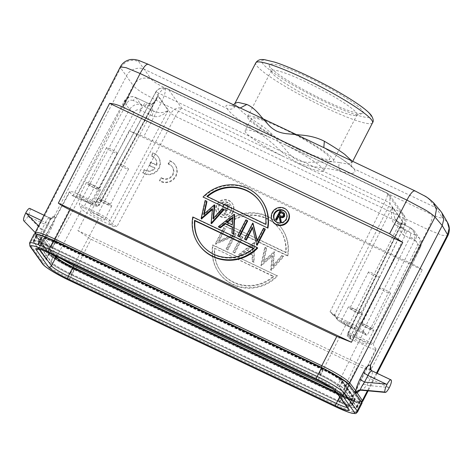 <?xml version="1.0" encoding="UTF-8"?>
<svg xmlns="http://www.w3.org/2000/svg" width="473" height="473" viewBox="0 0 473 473"><rect width="100%" height="100%" fill="white"/><g stroke="black" fill="none" stroke-linecap="round" stroke-linejoin="round"><path stroke-width="0.35" stroke-dasharray="2.37 1.77" d="M159.502 180.538L161.051 177.529A7.899 7.609 -35.5 0 0 172.077 166.549A7.899 7.609 -35.5 0 0 168.134 163.753L169.701 160.702A11.311 10.891 144.5 0 1 174.898 164.569A11.311 10.891 144.5 0 1 173.644 178.593A11.311 10.891 144.5 0 1 159.502 180.538L159.856 181.041L161.405 178.025L161.051 177.529M232.55 236.228L226.106 248.768L227.531 249.442L235.737 233.479L218.491 240.923L224.947 228.358L223.522 227.679L215.316 243.648L232.55 236.228L232.905 236.725L226.461 249.265L227.885 249.939L236.092 233.975L218.845 241.419L225.302 228.855L223.877 228.175L215.67 244.145L232.905 236.725M232.947 252.014L234.371 252.688L242.578 236.725L241.153 236.045L232.947 252.014L234.732 253.185L242.933 237.221L241.508 236.547L233.301 252.511M253.634 261.829L254.308 242.288L238.569 254.681L240.118 255.414L245.097 251.411L252.292 254.829L252.079 261.09L253.989 262.326L254.663 242.785L254.308 242.288M129.17 130.773L77.885 230.564L91.017 239.261L357.789 365.854C362.566 368.1 366.971 369.366 370.992 369.655L422.277 269.858L129.17 130.773L143.798 136.567L410.57 263.154L427.864 229.506L441.93 235.241L447.83 235.773M370.992 369.655L77.885 230.564M270.71 269.929L283.339 256.064L281.867 255.367L272.744 265.601L274.139 251.695L263.42 261.078L266.269 247.964L264.815 247.273L260.889 265.27L272.146 255.426L270.71 269.929L271.266 270.526L283.699 256.561L282.221 255.863L273.098 266.098L274.494 252.198L263.774 261.575L266.624 248.461L265.17 247.769L261.244 265.773L272.501 255.923L271.064 270.426M277.208 275.499A38.467 37.03 144.5 0 1 218.768 272.549A38.467 37.03 144.5 0 1 212.696 244.884L277.562 275.996A38.467 37.03 144.5 0 1 219.123 273.045A38.467 37.03 144.5 0 1 213.057 245.386L277.562 275.996M222.954 224.929A38.467 37.03 144.5 0 1 281.4 227.88A38.467 37.03 144.5 0 1 287.466 255.538L222.954 224.929L223.309 225.426A38.467 37.03 144.5 0 1 281.754 228.376A38.467 37.03 144.5 0 1 287.821 256.035L223.309 225.426M232.615 212.135A9.052 8.715 144.5 0 1 217.308 213.619A9.052 8.715 144.5 0 1 216.735 204.596A9.052 8.715 144.5 0 1 232.042 203.112A9.052 8.715 144.5 0 1 232.615 212.135M154.801 167.874L149.025 165.13L150.58 162.115L156.344 164.846A7.899 7.609 -35.5 0 0 151.283 155.777L152.85 152.732A11.311 10.891 144.5 0 1 158.047 156.593A11.311 10.891 144.5 0 1 156.799 170.617A11.311 10.891 144.5 0 1 142.657 172.568L144.206 169.559A7.899 7.609 -35.5 0 0 154.801 167.874L155.156 168.37L149.385 165.633L149.025 165.13M307.923 77.2A52.716 6.74 -152.8 0 0 269.314 65.688A52.716 6.74 -152.8 0 0 324.496 100.424A52.716 6.74 -152.8 0 0 362.306 113.479A52.716 6.74 -152.8 0 0 307.923 77.2M321.729 103.421A48.193 6.161 27.2 0 1 271.289 71.665A48.193 6.161 27.2 0 1 271.295 70.773A48.193 6.161 27.2 0 1 306.587 82.184A48.193 6.161 27.2 0 1 357.02 114.833A48.193 6.161 27.2 0 1 356.299 115.353A48.193 6.161 27.2 0 1 321.729 103.421M298.138 149.326A48.193 6.161 27.2 0 1 247.704 116.677A48.193 6.161 27.2 0 1 282.996 128.088A48.193 6.161 27.2 0 1 333.43 160.737A48.193 6.161 27.2 0 1 298.138 149.326M297.499 148.427A44.119 5.641 27.2 0 1 251.323 118.54A44.119 5.641 27.2 0 1 283.634 128.987A44.119 5.641 27.2 0 1 329.805 158.875A44.119 5.641 27.2 0 1 297.499 148.427M245.168 130.518A44.119 5.641 -152.8 0 1 269.846 137.472L285.39 144.85A44.119 5.641 -152.8 0 1 323.65 170.854A44.119 5.641 -152.8 0 1 298.977 163.895L283.433 156.516A44.119 5.641 -152.8 0 1 245.168 130.518L251.323 118.54M40.962 238.634A3.618 3.465 144 0 1 41.175 242.223C41.453 244.21 43.717 241.762 47.962 234.88L51.527 227.939C53.378 224.705 55.678 217.568 54.448 216.392L54.383 216.303C53.189 218.13 51.587 218.697 49.564 217.988L49.641 218.094C50.061 220.046 49.44 222.564 47.791 225.651L44.226 232.592C42.121 237.795 40.926 239.681 40.637 238.244A3.618 3.465 144 0 1 40.938 238.599L40.495 238.049C39.844 238.167 40.329 235.282 41.949 229.399C43.776 230.233 44.651 230.469 44.568 230.12C41.092 238.067 39.921 242.04 41.05 242.052L41.11 242.141C41.801 241.011 41.618 239.681 40.56 238.138C41.618 239.675 41.795 241.005 41.104 242.129L41.045 242.241A1.36 1.313 -33.7 0 0 41.624 244.009L48.53 253.126A25.796 3.299 -152.8 0 0 75.136 269.444L341.914 396.037A25.796 3.299 -152.8 0 0 360.556 401.193L354.927 392.685M356.021 392.655L356.553 392.259M120.313 66.918L120.597 67.876L35.369 233.715A1.36 1.313 -33.7 0 0 35.428 235.034L41.11 243.565A1.36 1.36 0 0 0 41.157 243.636A1.36 1.301 142.8 0 1 41.05 242.253L41.175 242.223M40.938 238.599L40.832 238.463A3.618 3.5 145.1 0 0 40.495 238.049L35.191 232.556M279.33 215.197L279.194 215.463L280.785 216.232C281.979 216.995 283.014 216.865 283.877 215.842L283.564 214.056M283.522 215.339L283.877 215.842M278.839 214.961L279.194 215.463M280.022 210.763L284.539 213.684M281.772 211.591L282.127 212.093M283.694 212.643L284.048 213.14M280.495 222.239L279.088 216.533M279.011 216.167L279.366 216.664M275.865 220.046L280.377 211.26M274.854 220.436A6.788 6.533 -35.5 0 0 286.508 219.573A6.788 6.533 -35.5 0 0 285.899 212.56M287.921 211.49A9.052 8.715 -35.5 0 0 272.614 212.98A9.052 8.715 -35.5 0 0 273.187 222.003M207.481 196.638A36.202 34.848 -35.5 0 0 207.239 196.851L266.128 224.793A36.202 34.848 -35.5 0 0 260.002 201.776A36.202 34.848 -35.5 0 0 259.825 201.528M207.239 196.851L206.884 196.354M266.128 224.793L265.773 224.297M261.841 200.463A38.467 37.03 -35.5 0 0 203.402 197.513M200.877 243.571A36.202 34.848 -35.5 0 0 201.055 243.82A36.202 34.848 -35.5 0 0 253.818 248.745L253.221 248.461M253.463 248.248L253.818 248.745M257.655 248.083L193.144 217.474L192.789 216.971M193.144 217.474A38.467 37.03 -35.5 0 0 199.216 245.132M244.872 239.533L253.079 223.569L253.374 223.711M252.724 223.067L253.079 223.569M257.223 240.432L257.413 241.254L263.869 228.69L265.294 229.364M257.058 240.757L257.413 241.254M263.514 228.187L263.869 228.69M256.762 245.18L252.576 227.998M252.387 227.176L252.742 227.673M245.883 219.821L247.663 220.997M238.031 236.287L246.238 220.323M227.247 222.44L226.987 222.641L232.663 225.337L232.994 217.911L232.604 218.219M226.632 222.144L226.987 222.641M232.308 224.841L232.663 225.337M232.639 217.409L232.994 217.911M232.29 233.561L232.568 227.33L232.202 227.158M232.213 226.833L232.568 227.33M218.768 227.146L234.714 214.854M234.153 214.257L234.507 214.754M205.122 200.481L206.949 201.675M204.265 213.843L204.04 214.86L214.884 205.442M203.686 214.364L204.04 214.86M214.322 204.85L214.677 205.347M213.554 218.213L213.447 219.23L222.547 209.078L224.001 209.77M213.092 218.727L213.447 219.23M222.192 208.581L222.547 209.078M211.313 223.611L212.809 209.131L212.359 209.533M212.454 208.634L212.809 209.131M201.492 218.952L205.477 200.978M223.404 205.282C224.255 204.283 225.266 204.165 226.431 204.915L228.069 205.696L226.561 208.623L223.498 206.861L223.404 205.282L223.759 205.779C224.61 204.779 225.621 204.661 226.786 205.418L228.424 206.193L228.069 205.696M228.424 206.193L226.916 209.119L223.853 207.357L223.759 205.779M226.916 209.119L226.561 208.623M229.31 205.164L225.526 203.52L222.617 204.91L222.736 207.464L224.492 208.759L219.2 211.289L220.17 211.75L225.461 209.22L226.1 209.521L224.013 213.577L224.799 213.95L229.31 205.164L229.671 205.666L227.566 204.336M227.915 204.839L225.526 203.508M225.881 204.023L222.978 205.412L222.617 204.91M222.972 205.412L223.09 207.96L224.492 208.759M224.846 209.261L219.555 211.792L219.2 211.289M219.555 211.792L220.524 212.247L220.17 211.75M220.524 212.247L225.816 209.722L225.461 209.22M225.816 209.722L226.455 210.024L226.1 209.521M226.455 210.024L224.373 214.074L224.013 213.577M224.373 214.074L225.154 214.446L224.799 213.95M225.154 214.446L229.671 205.666M218.715 205.536A6.788 6.533 144.5 0 1 230.197 204.425A6.788 6.533 144.5 0 1 230.629 211.189A6.788 6.533 144.5 0 1 219.147 212.306A6.788 6.533 144.5 0 1 218.715 205.536M219.076 206.039A6.788 6.533 144.5 0 1 230.558 204.921A6.788 6.533 144.5 0 1 230.984 211.691A6.788 6.533 144.5 0 1 219.502 212.803A6.788 6.533 144.5 0 1 219.076 206.039M232.97 212.631A9.052 8.715 144.5 0 1 217.663 214.121A9.052 8.715 144.5 0 1 217.089 205.093A9.052 8.715 144.5 0 1 232.397 203.609A9.052 8.715 144.5 0 1 232.97 212.631M285.68 252.21L226.792 224.267A36.202 34.848 144.5 0 1 279.555 229.192A36.202 34.848 144.5 0 1 285.68 252.21L286.035 252.706L226.792 224.267M227.146 224.764A36.202 34.848 144.5 0 1 279.91 229.689A36.202 34.848 144.5 0 1 286.035 252.706M287.466 255.538L287.821 256.035M214.482 248.219L273.37 276.161A36.202 34.848 144.5 0 1 220.607 271.236A36.202 34.848 144.5 0 1 214.482 248.219L273.725 276.658A36.202 34.848 144.5 0 1 220.962 271.733A36.202 34.848 144.5 0 1 214.837 248.715M273.37 276.161L273.725 276.658M213.057 245.386L212.696 244.884M227.885 249.939L227.531 249.442M236.092 233.975L235.737 233.479M235.796 233.833L235.442 233.337M218.845 241.419L218.491 240.923M225.302 228.855L224.947 228.358M223.877 228.175L223.522 227.679M215.67 244.145L215.316 243.648M215.995 244.299L215.641 243.802M226.461 249.265L226.106 248.768M242.933 237.221L242.578 236.725M241.508 236.547L241.153 236.045M234.732 253.185L234.371 252.688M252.363 252.824L246.687 250.128L252.623 245.357L252.363 252.824L252.718 253.321L246.687 250.128M247.042 250.631L252.978 245.859L252.623 245.357M252.978 245.859L252.718 253.321M254.663 242.785L254.102 242.194M254.456 242.69L238.924 255.178L238.569 254.681M238.924 255.178L240.473 255.911L240.118 255.414M240.473 255.911L245.452 251.908L245.097 251.411M245.452 251.908L252.653 255.325L252.292 254.829M252.653 255.325L252.434 261.587L252.079 261.09M252.434 261.587L253.989 262.326M283.699 256.561L283.339 256.064M282.221 255.863L281.867 255.367M273.098 266.098L272.744 265.601M274.494 252.198L274.139 251.695M274.287 252.097L273.932 251.601M263.774 261.575L263.42 261.078M266.624 248.461L266.269 247.964M265.17 247.769L264.815 247.273M261.244 265.773L260.889 265.27M261.451 265.867L261.09 265.371M272.501 255.923L272.146 255.426M271.266 270.526L270.911 270.03M370.755 369.845L372.346 371.157L371.08 370.211M23.792 220.808C24.62 221.311 26.039 219.744 28.049 216.096A6.788 1.62 115.4 0 0 29.982 208.764L29.84 208.563A6.788 1.62 115.4 0 0 29.675 208.416M233.656 104.846L231.321 105.911C231.072 106.058 230.7 105.177 239.988 107.927L238.977 107.466C223.439 102.789 225.349 106.171 227.04 108.565C229.37 111.746 233.284 116.766 255.757 130.997C262.55 135.248 269.332 140.469 276.096 146.66C281.997 152.412 288.542 157.456 295.743 161.778C304.104 165.716 311.086 166.135 319.529 167.483C328.345 168.518 335.605 169.89 341.311 171.598C357.198 175.619 355.584 171.628 354.094 168.855C351.569 166.064 347.324 161.618 324.531 148.061L323.792 147.617M371.388 370.477L372.08 370.897M350.99 160.518L351.445 166.502L354.094 168.855L436.473 207.949L440.582 211.041M361.059 390.059C361.053 391.242 362.968 389.663 366.806 385.312L389.344 387.541M388.416 387.286L370.229 378.654C371.908 375.444 372.635 372.978 372.411 371.252L391.277 380.209M47.962 234.88L44.226 232.592L28.049 216.096M41.382 220.501L45.514 222.458C47.093 219.289 48.417 217.763 49.499 217.893C51.516 218.567 53.124 218.012 54.33 216.22L126.593 75.792C129.105 69.614 139.038 66.137 144.655 69.472L227.04 108.565C230.658 110.061 233.668 109.003 236.074 105.402L235.069 103.138M148.067 64.233L239.988 107.909M351.658 160.838L351.877 162.99L348.619 164.161L339.608 162.629C338.154 166.372 338.721 169.364 341.311 171.598L431.92 214.594C438.944 217.799 442.249 218.632 441.841 217.101L436.473 207.949L429.248 199.446C427.107 197.401 422.401 194.604 415.14 191.062L324.176 147.919M339.608 162.629C334.695 161.695 328.067 161.535 319.73 162.15L308.485 162.316C304.511 162.322 300.798 161.565 297.346 160.04C293.881 158.254 290.806 155.765 288.116 152.566L280.17 143.319C274.381 136.029 268.351 130.199 262.077 125.836C254.45 121.135 247.793 116.429 242.105 111.729L236.074 105.402M148.368 64.47C141.356 61.242 138.116 60.266 138.66 61.549C131.045 58.812 125.026 60.922 120.597 67.876L133.185 85.53C137.655 78.63 143.674 76.525 151.248 79.204C153.264 81.498 157.893 84.431 165.148 88.002L255.757 130.997C257.897 131.062 260.002 129.342 262.077 125.836M54.33 216.22C52.686 216.001 50.617 218.319 48.134 223.185L44.592 230.25M370.353 369.082L366.959 377.75L359.87 390.385M366.93 377.59L366.959 377.75C366.853 377.318 367.947 377.62 370.229 378.654L366.806 385.312C364.523 384.271 363.435 383.97 363.536 384.407L363.506 384.247M48.53 253.126A1.36 1.301 142.8 0 1 47.956 251.37L133.185 85.53C135.603 88.12 138.944 90.68 143.201 93.216L161.092 102.913L427.864 229.506C431.429 222.162 432.777 217.19 431.92 214.594M422.277 269.858C419.238 267.665 415.335 265.43 410.57 263.154M384.277 289.364A5.995 0.769 -152.8 0 0 379.884 287.945A5.995 0.769 -152.8 0 0 386.163 292.007A5.995 0.769 -152.8 0 0 390.55 293.426A5.995 0.769 -152.8 0 0 384.277 289.364M122.241 165.024A5.995 0.769 -152.8 0 0 117.848 163.599A5.995 0.769 -152.8 0 0 124.121 167.661A5.995 0.769 -152.8 0 0 128.514 169.08A5.995 0.769 -152.8 0 0 122.241 165.024M45 236.742L39.176 234.915L36.717 235.069L36.989 236.039L49.434 253.487C51.185 256.189 63.039 263.485 74.243 268.759L342.239 395.931L354.401 400.956L359.787 401.601L359.51 400.631L347.07 383.183L341.234 378.435M367.698 327.931A5.995 0.769 27.2 0 1 361.419 323.869A5.995 0.769 27.2 0 1 365.812 325.288A5.995 0.769 27.2 0 1 372.085 329.35A5.995 0.769 27.2 0 1 367.698 327.931M105.662 203.591A5.995 0.769 27.2 0 1 99.383 199.529A5.995 0.769 27.2 0 1 103.776 200.948A5.995 0.769 27.2 0 1 110.049 205.01A5.995 0.769 27.2 0 1 105.662 203.591M51.185 246.729L39.023 241.703L33.636 241.053L33.914 242.028L46.354 259.476C49.89 263.272 58.155 268.362 71.163 274.742L339.165 401.914L351.321 406.946L356.713 407.59L356.435 406.614L343.989 389.167C340.459 385.377 332.188 380.286 319.18 373.901L51.185 246.729L54.265 240.745M365.511 324.868A7.917 1.011 -152.8 0 0 359.711 322.994A7.917 1.011 -152.8 0 0 368 328.357A7.917 1.011 -152.8 0 0 373.8 330.231A7.917 1.011 -152.8 0 0 365.511 324.868M372.901 273.412A5.995 0.769 -152.8 0 0 368.508 271.993A5.995 0.769 -152.8 0 0 374.782 276.055A5.995 0.769 -152.8 0 0 379.175 277.474A5.995 0.769 -152.8 0 0 372.901 273.412M373.593 343.433L420.355 247.474C421.774 244.322 421.532 241.295 419.634 238.398L416.376 235.678L410.948 228.075L398.573 222.174L394.949 218.928L392.241 207.168C390.326 216.835 391.739 222.913 396.486 225.396L398.573 222.174L404.06 229.866C404.699 230.889 404.468 232.621 403.374 235.057L399.987 231.043L400.927 224.279L402.57 221.648L401.181 227.684L404.06 229.866L406.218 230.859A4.523 1.082 -64.6 0 1 404.912 235.779L403.374 235.057M396.486 225.396L408.223 231.001C410.487 232.355 411.132 234.283 410.168 236.79L414.845 239.669L367.497 334.801L366.327 335.168L363.855 331.703C363.246 330.272 354.236 324.726 347.472 321.622L332.407 314.45M151.904 115.725L153.837 111.125C158.39 113.372 163.191 113.148 168.228 110.446C162.198 116.246 156.758 118.008 151.904 115.725L140.156 110.144C137.661 109.245 135.668 109.931 134.184 112.202L129.501 109.322L79.452 203.715L79.411 205.702L81.882 209.167C82.491 210.597 91.496 216.143 98.26 219.247L113.041 226.26L110.434 224.362A1.36 1.307 -35.5 0 0 112.231 223.747L170.718 113.449L175.4 116.328C177.842 111.776 180.036 109.127 181.975 108.376C177.759 107.016 174.005 108.713 170.718 113.449L155.682 92.217C156.179 90.781 160.04 85.909 167.643 88.889L162.753 89.231L158.969 93.299L99.797 202.633L95.918 202.249L73.256 191.967L69.549 191.482L72.203 195.597L89.911 203.686C93.825 205.684 98.597 206.973 97.083 205.637A1.36 1.307 -35.5 0 0 98.881 205.028L157.905 95.966C155.777 102.753 152.596 105.243 148.356 103.439L146.086 102.345A4.523 1.082 -64.6 0 1 146.198 102.44L136.041 97.621L141.462 105.225C137.602 103.096 133.617 104.462 129.501 109.322L124.056 101.683C128.183 96.847 132.18 95.493 136.041 97.621C135.479 97.308 134.569 98.283 133.315 100.548L145.016 106.07L150.674 105.627L156.368 99.513L157.905 95.966L168.228 110.446L109.89 220.471A1.36 1.307 144.5 0 1 108.098 221.08C108.258 220.53 101.358 216.291 97.799 214.742A1.36 0.325 -64.6 0 1 98.189 213.27C104.32 216.285 108.222 218.686 109.89 220.471L112.231 223.747L116.914 226.632L113.041 226.26M146.198 102.44L148.356 103.439C147.434 102.96 146.323 103.835 145.016 106.07M110.859 149.072A5.995 0.769 -152.8 0 0 106.472 147.653A5.995 0.769 -152.8 0 0 112.745 151.715A5.995 0.769 -152.8 0 0 117.138 153.134A5.995 0.769 -152.8 0 0 110.859 149.072M103.475 200.522A7.917 1.011 -152.8 0 0 97.675 198.648A7.917 1.011 -152.8 0 0 105.964 204.011A7.917 1.011 -152.8 0 0 111.764 205.885A7.917 1.011 -152.8 0 0 103.475 200.522M360.822 342.328A7.917 1.011 27.2 0 1 352.533 336.965A7.917 1.011 27.2 0 1 358.333 338.839A7.917 1.011 27.2 0 1 366.616 344.202A7.917 1.011 27.2 0 1 360.822 342.328M420.343 247.468L419.64 238.41L414.212 230.8L410.836 227.986L414.224 230.812L414.845 239.669L420.296 247.308C420.45 247.728 419.362 247.432 417.032 246.421C417.984 243.897 417.334 241.957 415.069 240.597C416.216 238.179 416.648 236.541 416.376 235.678L406.218 230.859M356.323 311.979A5.995 0.769 27.2 0 1 350.044 307.917A5.995 0.769 27.2 0 1 354.437 309.342A5.995 0.769 27.2 0 1 360.71 313.404A5.995 0.769 27.2 0 1 356.323 311.979M405.113 224.805L404.037 215.239L400.43 212.034C403.386 214.452 403.836 218.36 401.79 223.759C404.155 224.793 405.243 225.089 405.048 224.645L350.404 336.77C350.599 337.273 349.512 336.977 347.147 335.883L349.819 338.621L350.996 338.514A1.36 1.307 144.5 0 1 350.404 336.77L347.927 333.033L348.163 334.819A1.36 1.307 -35.5 0 0 348.654 335.233C347.135 333.897 351.912 335.186 355.82 337.184A1.36 0.325 -64.6 0 1 356.216 335.706L370.27 342.375L417.032 246.421M350.404 336.77L350.505 338.1L348.163 334.819A1.36 1.307 -35.5 0 1 348.069 333.489C347.537 332.247 350.251 332.986 356.216 335.706L404.912 235.779L415.069 240.597M94.281 187.639A5.995 0.769 27.2 0 1 88.008 183.577A5.995 0.769 27.2 0 1 92.401 184.996A5.995 0.769 27.2 0 1 98.674 189.058A5.995 0.769 27.2 0 1 94.281 187.639M98.78 217.982A7.917 1.011 27.2 0 1 90.497 212.619A7.917 1.011 27.2 0 1 96.291 214.494A7.917 1.011 27.2 0 1 104.58 219.856A7.917 1.011 27.2 0 1 98.78 217.982M349.819 338.621L372.505 348.914L376.195 349.376L373.534 345.272L373.457 343.954M59.669 260.132L53.804 255.562L41.358 238.114L41.139 237.345L45.408 237.854L55.045 241.839L323.041 369.011C333.335 374.06 339.892 378.093 342.7 381.108L355.359 399.324L351.096 398.816L336.504 392.478M323.041 369.011L319.967 375C330.255 380.044 336.806 384.076 339.62 387.097L342.7 381.108M355.146 398.556L352.066 404.545L339.62 387.097M352.066 404.545L352.284 405.314L348.022 404.805L338.378 400.82L341.459 394.831M73.463 267.659L70.382 273.648L338.378 400.82M70.382 273.648C60.095 268.599 53.538 264.567 50.723 261.551L53.804 255.562M41.358 238.114L38.278 244.103L50.723 261.551M38.278 244.103L38.065 243.335L42.322 243.837L51.965 247.828L55.045 241.839M319.967 375L51.965 247.828M336.214 392.076L341.151 394.417C350.162 398.544 354.289 399.667 353.532 397.787L341.092 380.351C338.55 377.62 332.62 373.972 323.307 369.407L55.353 242.253C46.342 238.126 42.215 237.003 42.972 238.883L55.619 256.585M60.237 258.293L57.203 255.71L44.586 237.629L48.145 238.067L56.169 241.378L324.129 368.526C332.702 372.748 338.16 376.106 340.507 378.607L340.619 379.937L341.092 380.351M363.855 331.703L340.507 378.607L353.124 396.676M81.137 195.243L55.388 242.282L323.343 369.437C332.708 374.102 338.467 377.602 340.607 379.943L353.083 397.444L353.136 396.693L349.565 396.268L331.898 388.368M420.296 247.308L373.534 343.262C373.723 343.77 372.635 343.475 370.27 342.375A1.36 0.325 -64.6 0 0 369.88 343.853L373.534 345.272M410.168 236.79L362.815 331.922L367.497 334.801M354.135 308.916A7.917 1.011 -152.8 0 0 348.335 307.042A7.917 1.011 -152.8 0 0 356.624 312.405A7.917 1.011 -152.8 0 0 362.424 314.279A7.917 1.011 -152.8 0 0 354.135 308.916M348.069 333.489L402.57 221.648L392.241 207.168L337.054 318.045C338.721 319.854 342.623 322.255 348.755 325.247L362.815 331.922A1.36 0.325 115.4 0 1 362.028 332.826L347.968 326.157A1.36 0.325 115.4 0 0 348.755 325.247L398.065 226.183A4.523 1.082 115.4 0 1 400.678 223.161L398.544 222.115L394.943 218.934M335.298 316.508L337.639 319.789A1.36 1.307 144.5 0 1 337.148 319.381L334.807 316.1A1.36 1.307 144.5 0 0 335.298 316.508L330.036 311.884L334.713 314.77L390.042 203.609L389.782 195.237L386.849 192.99L285.39 144.85M269.846 137.472L168.394 89.332C162.6 87.014 158.372 88.043 155.712 92.412C155.593 91.916 156.681 92.211 158.969 93.299L385.365 200.723C387.594 196.183 388.091 193.605 386.849 192.99L389.728 195.183M72.203 195.597L73.416 195.254C73.214 194.77 74.296 195.065 76.673 196.141L90.733 202.811C96.782 205.554 99.501 206.293 98.881 205.028L96.48 201.563L155.67 92.211M98.987 205.483L98.881 205.028M92.099 184.571A7.917 1.011 -152.8 0 0 86.299 182.696A7.917 1.011 -152.8 0 0 94.588 188.059A7.917 1.011 -152.8 0 0 100.382 189.939A7.917 1.011 -152.8 0 0 92.099 184.571M89.911 203.686A1.36 0.325 115.4 0 0 89.947 203.715L75.887 197.046A1.36 0.325 -64.6 0 0 76.673 196.141L127.314 102.57C125.02 101.482 123.938 101.187 124.056 101.683L73.356 195.071M134.184 112.202L84.129 206.595L79.452 203.715M97.799 214.742L79.411 205.702M337.639 319.789C337.474 320.339 344.379 324.579 347.939 326.128A1.36 0.325 115.4 0 0 347.968 326.157C343.238 324.064 337.367 320.162 337.148 319.381L337.148 319.381A1.36 1.307 144.5 0 1 337.054 318.045L334.713 314.77A1.36 1.307 144.5 0 0 334.807 316.1L332.348 314.421M366.392 335.227L361.999 332.797A1.36 0.325 115.4 0 0 362.028 332.826L366.392 335.227M349.441 326.376A7.917 1.011 27.2 0 1 341.157 321.013A7.917 1.011 27.2 0 1 346.951 322.888A7.917 1.011 27.2 0 1 355.241 328.25A7.917 1.011 27.2 0 1 349.441 326.376M283.433 156.516L181.975 108.376L168.394 89.332L167.643 88.9L387.151 193.049M405.048 224.645L390.042 203.609C389.374 202.846 387.819 201.888 385.365 200.729L330.036 311.884M87.404 202.03A7.917 1.011 27.2 0 1 79.115 196.667A7.917 1.011 27.2 0 1 84.915 198.542A7.917 1.011 27.2 0 1 93.205 203.904A7.917 1.011 27.2 0 1 87.404 202.03M155.712 92.412L96.539 201.746C96.338 201.262 97.42 201.557 99.797 202.633M96.486 201.563L95.511 202.196L96.309 202.409L94.742 202.355A1.36 1.307 -35.5 0 0 96.539 201.746M336.61 392.631L340.82 394.63L339.655 396.9M68.697 280.093A2.264 0.538 115.4 0 0 69.951 278.538L74.468 269.752L342.458 396.924A26.701 3.412 27.2 0 0 362.011 403.244M74.468 269.752A26.701 3.412 27.2 0 1 46.845 252.759L34.405 235.312A26.701 3.412 27.2 0 1 34.08 234.224M342.103 396.427L74.113 269.255A24.436 3.122 27.2 0 1 48.831 253.699L36.386 236.252A24.436 3.122 27.2 0 1 36.096 235.258A24.436 3.122 27.2 0 1 53.987 241.041L321.983 368.213A24.436 3.122 27.2 0 1 347.259 383.769L359.705 401.216A24.436 3.122 27.2 0 1 359.994 402.21A24.436 3.122 27.2 0 1 342.103 396.427L339.23 402.015L71.24 274.843A24.436 3.122 27.2 0 1 45.958 259.287L33.518 241.839A24.436 3.122 27.2 0 1 33.222 240.846A24.436 3.122 27.2 0 1 51.114 246.634L319.109 373.8A24.436 3.122 27.2 0 1 344.385 389.356L356.831 406.804A24.436 3.122 27.2 0 1 357.127 407.803A24.436 3.122 27.2 0 1 339.23 402.015M73.185 267.96L341.181 395.132A18.553 2.371 27.2 0 0 354.762 399.525A18.553 2.371 27.2 0 0 354.543 398.769L342.097 381.321A18.553 2.371 27.2 0 0 322.905 369.508L54.909 242.342A18.553 2.371 27.2 0 0 41.328 237.949A18.553 2.371 27.2 0 0 41.547 238.699L53.993 256.147A18.553 2.371 27.2 0 0 73.185 267.96L70.311 273.548L338.307 400.72L341.181 395.132M55.099 255.852L43.534 239.645A16.289 2.081 27.2 0 1 43.339 238.977A16.289 2.081 27.2 0 1 55.27 242.838L323.26 370.01A16.289 2.081 27.2 0 1 340.111 380.381L352.556 397.823A16.289 2.081 27.2 0 1 352.752 398.491A16.289 2.081 27.2 0 1 340.82 394.63M70.311 273.548A18.553 2.371 27.2 0 1 51.119 261.735L38.68 244.293A18.553 2.371 27.2 0 1 38.455 243.536A18.553 2.371 27.2 0 1 52.042 247.929L320.032 375.095A18.553 2.371 27.2 0 1 339.224 386.908L351.67 404.356A18.553 2.371 27.2 0 1 351.894 405.113A18.553 2.371 27.2 0 1 338.307 400.72M149.385 165.633L150.934 162.611L150.58 162.115M150.934 162.611L156.699 165.349L156.344 164.846M156.699 165.349A7.899 7.609 -35.5 0 0 151.638 156.279L151.283 155.777M151.638 156.279L153.205 153.228L152.85 152.732M153.205 153.228A11.311 10.891 144.5 0 1 158.402 157.095A11.311 10.891 144.5 0 1 157.154 171.12A11.311 10.891 144.5 0 1 143.012 173.065L142.657 172.568M143.012 173.065L144.561 170.055L144.206 169.559M144.561 170.055A7.899 7.609 -35.5 0 0 155.156 168.37M161.405 178.025A7.899 7.609 -35.5 0 0 172.432 167.046A7.899 7.609 -35.5 0 0 168.489 164.249L168.134 163.753M168.489 164.249L170.055 161.198L169.701 160.702M170.055 161.198A11.311 10.891 144.5 0 1 175.252 165.065A11.311 10.891 144.5 0 1 173.999 179.09A11.311 10.891 144.5 0 1 159.856 181.041M360.556 401.193A1.36 1.313 -33.7 0 0 361.088 401.317M341.914 396.037A1.36 0.325 115.4 0 0 341.944 396.067A1.36 0.325 115.4 0 0 342.742 395.138L75.97 268.546A27.15 3.471 27.2 0 1 47.956 251.37L41.05 242.253L35.369 233.715A27.15 3.471 -152.8 0 1 35.108 232.71M362.62 401.565A27.15 3.471 27.2 0 1 342.742 395.138L357.789 365.854M75.136 269.444A1.36 0.325 115.4 0 0 75.172 269.474A1.36 0.325 115.4 0 0 75.97 268.546L91.017 239.261M34.937 233.857L35.428 235.034A1.36 1.313 -33.7 0 0 35.942 235.483L41.624 244.009A1.36 1.301 142.8 0 1 41.157 243.636L48.063 252.748C50.735 256.325 63.151 263.751 75.172 269.474L341.944 396.067L353.727 401.045L357.286 402.156L360.586 402.659L361.821 402.363M280.43 215.735L280.785 216.232M226.786 205.418L226.431 204.915M225.314 208.374L224.959 207.878M391.136 380.008L372.346 371.157M40.637 238.244L35.173 232.586L40.684 238.303M49.358 217.757L29.84 208.563M29.982 208.764L49.641 218.094C51.646 218.751 53.248 218.183 54.448 216.392M40.838 238.463L41.263 239.521L41.553 237.854C42.103 236.269 41.547 236.707 44.598 230.256L48.134 223.185C48.216 223.534 47.341 223.291 45.514 222.458L41.949 229.399L38.597 225.928M415.14 191.062L414.839 190.826M51.527 227.939L47.791 225.651L28.829 216.652M138.66 61.549L151.248 79.204M40.861 238.498A3.618 3.5 145.1 0 1 41.05 242.052M429.248 199.446L433.463 202.686M441.841 217.101L447.352 222.156M165.148 88.002C166.005 90.603 164.651 95.57 161.092 102.913L143.798 136.567M372.517 122.797A65.617 8.39 27.2 0 1 324.466 107.259A65.617 8.39 27.2 0 1 256.756 65.717A65.617 8.39 27.2 0 1 255.798 62.814M376.526 373.008L367.391 390.781M369.65 114.034C368.538 111.959 362.909 107.519 352.763 100.719C341.039 93.027 325.513 84.507 306.191 75.154C267.068 56.754 257.673 58.421 262.61 63.376L262.769 63.589C263.881 65.67 269.509 70.105 279.655 76.904C291.38 84.596 306.906 93.116 326.228 102.47C365.351 120.869 374.746 119.202 369.809 114.247L369.65 114.034M35.942 235.483L37.669 234.241M347.099 382.592L354.898 392.667M348.294 383.65A1.36 1.301 142.8 0 1 347.974 383.544M33.914 242.028L36.989 236.039M46.354 259.476L49.434 253.487M71.163 274.742L74.243 268.759M339.165 401.914L342.239 395.931M356.435 406.614L359.51 400.631M343.989 389.167L347.07 383.183M319.18 373.901L322.261 367.917M400.791 223.256A4.523 1.082 115.4 0 0 400.678 223.161L410.836 227.98M140.156 110.144C141.303 107.726 141.74 106.088 141.462 105.225L151.62 110.043A4.523 1.082 -64.6 0 1 150.313 114.963L98.189 213.27L84.129 206.595A1.36 0.325 -64.6 0 0 83.739 208.073M151.62 110.043L153.837 111.125L148.356 103.439M148.15 103.297L151.124 103.735C153.37 103.274 155.12 101.866 156.374 99.513L99.011 205.495C97.503 205.808 100.637 208.274 89.947 203.715A1.36 0.325 115.4 0 0 90.733 202.811L143.467 105.367A4.523 1.082 -64.6 0 1 146.086 102.345L136.041 97.621M410.948 228.075C410.393 227.761 409.482 228.737 408.223 231.001M369.88 343.853L355.82 337.184M127.314 102.57C128.816 100.317 130.814 99.643 133.315 100.548M75.857 197.016A1.36 0.325 -64.6 0 0 75.887 197.046L72.387 195.704L73.362 195.065L124.056 101.683M347.147 335.883L401.79 223.759L175.4 116.328L116.914 226.632M98.26 219.247L74.078 264.862M341.151 394.417L364.594 345.627M56.246 256.401L57.203 255.71L81.882 209.167M376 348.731L352.947 396.049L353.053 397.373L353.532 397.787M350.996 338.514L348.654 335.233M298.977 163.895L400.43 212.034L386.849 192.99M110.434 224.362L108.098 221.08M42.972 238.883L44.764 238.274L69.732 192.139M347.472 321.622L323.343 369.431M347.939 326.128L361.999 332.797M97.083 205.637L94.742 202.355M42.475 263.792A2.264 2.176 144.5 0 1 42.334 261.539A26.701 3.412 27.2 0 0 69.951 278.538L337.947 405.704L342.458 396.924M336.622 407.253A2.264 0.538 115.4 0 0 337.947 405.704A26.701 3.412 27.2 0 0 357.493 412.03M74.113 269.255L71.24 274.843M30.036 246.35A2.264 2.176 144.5 0 1 29.888 244.092L42.334 261.539L46.845 252.759M48.831 253.699L45.958 259.287M51.119 261.735L53.993 256.147M43.534 239.645L39.023 248.426A2.264 2.176 144.5 0 1 38.68 248.916M39.537 249.147L39.023 248.426A16.289 2.081 27.2 0 1 38.827 247.763A16.289 2.081 27.2 0 1 50.753 251.618A2.264 0.538 -64.6 0 1 49.499 253.179M29.568 243.004A26.701 3.412 27.2 0 0 29.888 244.092L34.405 235.312M36.386 236.252L33.518 241.839M38.68 244.293L41.547 238.699M55.27 242.838L50.753 251.618L318.749 378.79A2.264 0.538 -64.6 0 1 317.495 380.345M53.987 241.041L51.114 246.634M52.042 247.929L54.909 242.342M323.26 370.01L318.749 378.79A16.289 2.081 27.2 0 1 335.599 389.161A2.264 2.176 -35.5 0 0 335.741 391.413M321.983 368.213L319.109 373.8M320.032 375.095L322.905 369.508M340.111 380.381L335.599 389.161L348.045 406.609A2.264 2.176 -35.5 0 0 348.187 408.861M347.259 383.769L344.385 389.356M339.224 386.908L342.097 381.321M352.556 397.823L348.045 406.609A16.289 2.081 27.2 0 1 348.24 407.271A16.289 2.081 27.2 0 1 347.194 407.472M359.705 401.216L356.831 406.804M351.67 404.356L354.543 398.769M271.289 71.665L269.314 65.688M247.704 116.677L271.295 70.773M283.765 214.287L283.41 213.784M285.727 212.306L286.082 212.803M259.647 201.279L260.002 201.776M200.7 243.323L201.055 243.82M223.498 206.861L223.853 207.357M222.736 207.464L223.09 207.96M230.558 204.921L230.197 204.425M217.663 214.121L217.308 213.619M279.91 229.689L279.555 229.192M281.754 228.376L281.4 227.88M220.962 271.733L220.607 271.236M219.123 273.045L218.768 272.549M48.169 223.315L51.918 217.74C51.918 218.059 51.06 218.065 49.352 217.757L44.078 215.256M351.871 167.111C349.21 163.794 339.969 157.391 324.153 147.907M351.439 166.502L351.534 166.667C351.137 166.792 351.25 165.562 351.865 162.978L352.71 161.34M370.182 368.432C370.152 369.992 369.064 373.043 366.912 377.584L363.495 384.236L359.793 390.113M377.147 373.303L368.13 390.852M379.884 287.945L361.419 323.869M117.848 163.599L99.383 199.529M33.624 241.053L36.699 235.063M356.725 407.596L359.799 401.607M359.711 322.994L352.533 336.965M368.508 271.993L350.044 307.917M347.909 333.069L400.927 224.279C400.329 225.337 400.412 226.472 401.187 227.69L394.914 218.893M389.77 195.243L404.031 215.233C406.242 219.614 406.603 222.807 405.113 224.811L350.469 336.936M106.472 147.653L88.008 183.577M124.009 101.482C126.965 97.03 130.938 95.712 135.928 97.527M97.675 198.648L90.497 212.619M352.296 405.32L355.371 399.33M38.053 243.329L41.127 237.34M353.165 396.634L376.195 349.376M348.335 307.042L341.157 321.013M86.299 182.696L79.115 196.667M55.388 242.282C46.579 238.64 42.777 237.245 43.989 238.108L44.574 237.623M44.604 237.57L69.549 191.482M37.55 248.733L38.827 247.763L43.339 238.977M33.222 240.846L36.096 235.258M38.455 243.536L41.328 237.949M348.193 408.873L348.24 407.271L352.752 398.491M357.127 407.803L359.994 402.21M351.894 405.113L354.762 399.525M390.55 293.426L372.085 329.35M128.514 169.08L110.049 205.01M373.8 330.231L366.616 344.202M379.175 277.474L360.71 313.404M117.138 153.134L98.674 189.058M111.764 205.885L104.58 219.856M362.424 314.279L355.241 328.25M100.382 189.939L93.205 203.904M232.397 203.609L232.042 203.112M219.502 212.803L219.147 212.306M274.671 220.187L275.026 220.684M323.65 170.854L329.805 158.875M333.43 160.737L357.02 114.833M356.299 115.353L362.306 113.479M155.582 159.076L155.227 158.579M158.402 157.095L158.047 156.593M172.432 167.046L172.077 166.549M175.252 165.065L174.898 164.569"/><path stroke-width="0.71" d="M354.898 392.667L356.642 392.129L362.365 400.56A27.15 3.471 27.2 0 1 362.62 401.565L361.821 402.363M356.642 392.129C357.31 390.804 358.765 390.077 361 389.959C358.771 390.083 357.322 390.81 356.648 392.141L356.051 391.189C355.702 389.51 356.973 385.536 359.864 379.257L363.288 372.6C366.102 367.16 368.461 364.695 370.365 365.197L370.755 369.78M354.927 392.685L356.021 392.655M355.394 393.441L357.204 392.809L359.87 390.385M283.564 214.056L280.696 212.537L279.33 215.197M280.341 212.034L278.839 214.961L280.43 215.735C281.624 216.498 282.653 216.368 283.522 215.339L283.41 213.784L280.341 212.034L280.696 212.537M281.766 211.597L284.167 213.163L284.303 215.718C283.167 217.296 281.725 217.598 279.981 216.628L281.11 222.204L280.14 221.742L279.011 216.167L278.378 215.865L276.291 219.915L275.511 219.543L280.022 210.763L281.772 211.591M283.694 212.643L284.048 213.14M284.539 213.684L284.657 216.214C283.522 217.793 282.085 218.094 280.335 217.125L281.465 222.7L280.14 221.742M279.981 216.628L280.335 217.125M281.11 222.204L281.465 222.7M279.088 216.533L278.733 216.362L276.646 220.418L275.511 219.543M278.378 215.865L278.733 216.362M276.291 219.915L276.646 220.418M285.899 212.56A6.788 6.533 -35.5 0 0 274.6 213.92A6.788 6.533 -35.5 0 0 274.854 220.436M286.153 219.076A6.788 6.533 -35.5 0 0 285.727 212.306A6.788 6.533 -35.5 0 0 274.245 213.424A6.788 6.533 -35.5 0 0 274.671 220.187A6.788 6.533 -35.5 0 0 286.153 219.076M272.259 212.478A9.052 8.715 -35.5 0 0 272.832 221.5A9.052 8.715 -35.5 0 0 288.14 220.016A9.052 8.715 -35.5 0 0 287.566 210.993A9.052 8.715 -35.5 0 0 272.259 212.478M272.832 221.5L273.187 222.003A9.052 8.715 -35.5 0 0 288.495 220.513A9.052 8.715 -35.5 0 0 287.921 211.49L287.566 210.993M259.825 201.528A36.202 34.848 -35.5 0 0 207.481 196.638M206.884 196.354L265.773 224.297A36.202 34.848 -35.5 0 0 259.647 201.279A36.202 34.848 -35.5 0 0 206.884 196.354M203.047 197.016L267.913 228.122A38.467 37.03 -35.5 0 0 261.841 200.463L261.486 199.967A38.467 37.03 -35.5 0 0 203.047 197.016L267.913 228.122M267.558 227.625A38.467 37.03 -35.5 0 0 261.486 199.967M253.221 248.461L194.929 220.802A36.202 34.848 -35.5 0 0 200.877 243.571M194.574 220.3A36.202 34.848 -35.5 0 0 200.7 243.323A36.202 34.848 -35.5 0 0 253.463 248.248L194.574 220.3L194.929 220.802M257.3 247.586L192.789 216.971A38.467 37.03 -35.5 0 0 198.861 244.636A38.467 37.03 -35.5 0 0 257.3 247.586L257.655 248.083A38.467 37.03 -35.5 0 1 199.216 245.132L198.861 244.636M245.942 239.71L244.517 239.036L252.724 223.067L257.058 240.757L263.514 228.187L264.939 228.867L256.733 244.831L252.387 227.176L245.942 239.71L246.297 240.213L244.517 239.036M253.02 223.209L257.223 240.432M264.939 228.867L265.294 229.364L257.087 245.333L256.407 244.677M256.733 244.831L257.087 245.333M252.576 227.998L246.297 240.213M237.677 235.791L245.883 219.821L247.308 220.501L239.102 236.465L237.677 235.791L239.456 236.967L247.663 220.997L247.308 220.501M239.102 236.465L239.456 236.967M232.604 218.219L227.247 222.44M226.632 222.144L232.308 224.841L232.639 217.409L226.632 222.144M234.714 214.854L233.839 234.301L231.93 233.065L232.213 226.833L225.018 223.416L225.373 223.912L220.323 227.885L218.768 227.146L218.414 226.65L234.153 214.257L234.714 214.854M234.36 214.352L233.479 233.798L233.839 234.301M233.479 233.798L231.93 233.065M232.202 227.158L225.373 223.912M225.018 223.416L219.969 227.389L220.323 227.885M219.969 227.389L218.414 226.65M201.137 218.449L205.122 200.481L206.595 201.179L203.686 214.364L214.322 204.85L213.092 218.727L222.192 208.581L223.646 209.273L211.159 223.209L212.454 208.634L201.137 218.449L201.492 218.952L212.359 209.533M206.595 201.179L206.949 201.675L204.265 213.843M214.529 204.945L214.884 205.442L213.554 218.213M223.646 209.273L224.001 209.77L211.514 223.705L210.958 223.108M211.159 223.209L211.514 223.705M201.344 218.55L201.699 219.046M440.582 211.041L441.912 212.862L443.727 219.366L442.231 225.574L370.43 365.28L370.755 369.845M372.269 371.057C371.027 370.737 369.59 372.21 367.953 375.467L386.139 384.094L364.535 382.119C361.141 387.097 359.935 389.675 360.917 389.858L384.945 392.052C384.508 390.787 385.217 388.221 387.068 384.348A6.788 1.62 -64.6 0 1 390.97 379.86A6.788 1.62 -64.6 0 1 391.136 380.008L391.277 380.209A6.788 1.62 -64.6 0 1 389.344 387.541C387.334 391.183 385.915 392.756 385.087 392.253L361.059 390.059L359.238 390.692L359.793 390.113M384.945 392.052L385.377 392.424L361.342 390.231M23.792 220.808L35.191 232.556M44.078 215.256L29.675 208.416A6.788 1.62 115.4 0 0 25.779 212.903C23.922 216.776 23.212 219.342 23.65 220.613M38.597 225.928L25.779 212.903M321.918 146.725L148.067 64.227L138.636 60.384L135.479 59.628C132.357 59.308 130.164 59.409 128.893 59.935C125.085 61.052 122.223 63.382 120.313 66.918L35.108 232.71A27.15 3.471 -152.8 0 1 54.992 239.137A1.36 0.325 115.4 0 0 54.59 240.633L321.362 367.225L347.099 382.592M386.139 384.094L387.068 384.348M235.069 103.138L238.108 102.369L246.829 104.462C251.281 106.295 255.964 110.227 260.883 116.257L267.943 124.245C270.39 127.083 273.317 129.377 276.723 131.127C280.276 132.677 284.161 133.593 288.37 133.871L300.491 135.006C309.679 135.68 317.637 137.767 324.366 141.256C332.099 145.731 338.916 150.118 344.817 154.417L351.658 160.838M240.254 107.974L246.829 104.462M323.792 147.617L324.366 141.256M350.99 160.518L351.214 160.04M321.877 146.707L414.839 190.82L423.92 195.574C426.238 196.561 429.425 198.932 433.475 202.681L436.402 209.563L435.006 217.072C432.517 214.618 429.129 212.152 424.837 209.675L406.886 200.097L140.114 73.504L126.096 67.674L120.313 66.918M58.333 203.148L109.618 103.356C113.644 103.64 118.043 104.911 122.82 107.158L389.592 233.745L402.724 242.448L351.439 342.239L336.811 336.445L70.039 209.852C65.274 207.582 61.372 205.347 58.333 203.148L351.439 342.239M109.618 103.356L402.724 242.448M354.987 392.761A1.36 1.313 -33.7 0 0 356.701 392.218A4.523 4.369 -32.4 0 1 361.059 390.059L360.917 389.858A4.523 4.34 -38.3 0 0 356.589 392.034M363.288 372.6L367.953 375.467L364.535 382.119L359.864 379.257M370.365 365.197L370.353 369.082M441.995 213.004L447.363 222.156C449.841 226.514 450 231.055 447.83 235.773L447.594 234.726L442.231 225.574L435.006 217.072L349.772 382.905A27.15 3.471 -152.8 0 0 321.764 365.73L54.992 239.137L70.039 209.852M341.234 378.435L322.261 367.917L54.265 240.745L45 236.742M336.504 392.478L73.463 267.659L59.669 260.132M55.406 256.319C57.954 259.05 63.885 262.698 73.191 267.263L336.214 392.076M74.078 264.862L73.581 265.791L60.237 258.293M55.099 255.852L55.98 257.087A16.289 2.081 27.2 0 0 72.83 267.464L336.61 392.631M30.851 247.03A24.436 3.122 27.2 0 1 48.447 251.819L316.443 378.991A24.436 3.122 27.2 0 1 341.719 394.547L354.165 411.995A24.436 3.122 27.2 0 1 336.563 407.206L68.573 280.034A24.436 3.122 27.2 0 1 43.291 264.478L30.851 247.03A2.264 2.176 144.5 0 1 30.036 246.35L29.568 243.004L34.08 234.224A26.701 3.412 27.2 0 1 53.632 240.544L321.622 367.716A26.701 3.412 27.2 0 1 349.245 384.715L361.685 402.156A26.701 3.412 27.2 0 1 362.011 403.244L357.493 412.03A26.701 3.412 27.2 0 0 357.174 410.942L361.685 402.156M361.088 401.317A1.36 1.313 -33.7 0 0 362.365 400.56L367.391 390.781M281.979 212.815L282.334 213.311M284.303 215.718L284.657 216.214M371.08 370.211L370.483 365.363M370.761 369.78L371.388 370.477M26.553 213.459L41.382 220.501M122.82 107.158L140.114 73.504C143.922 66.504 146.671 63.494 148.368 64.47M415.14 191.062C413.443 190.087 410.694 193.096 406.886 200.097L389.592 233.745M447.357 222.162L449.09 228.358L447.594 234.726L376.526 373.008M372.517 122.797C373.8 121.283 373.368 118.788 371.216 115.3C367.574 110.546 358.167 103.652 343.002 94.618C321.161 81.587 291.356 67.385 274.718 62.146L264.454 59.645L262.007 59.509C259.322 59.521 257.253 60.627 255.798 62.814A65.617 8.39 27.2 0 1 303.849 78.347A65.617 8.39 27.2 0 1 371.559 119.894A65.617 8.39 27.2 0 1 372.517 122.797L352.71 161.34M336.811 336.445L321.764 365.73A1.36 0.325 115.4 0 0 321.362 367.225M354.247 391.827L356.051 391.189L349.772 382.905A1.36 1.301 142.8 0 1 348.294 383.65M37.669 234.241L54.59 240.633M356.583 392.052L354.833 392.59M331.898 388.368L73.581 265.791L73.191 267.263M55.436 256.336L56.246 256.401M72.83 267.464L68.319 276.244L336.309 403.416A2.264 0.538 115.4 0 0 335.641 405.905L67.645 278.739A18.553 2.371 27.2 0 1 48.453 266.926L36.013 249.478A18.553 2.371 27.2 0 1 49.375 253.114L317.365 380.286A18.553 2.371 27.2 0 1 336.557 392.099L349.003 409.547A18.553 2.371 27.2 0 1 335.641 405.905M339.655 396.9L336.309 403.416A16.289 2.081 27.2 0 0 347.194 407.472M55.98 257.087L51.462 265.873A16.289 2.081 27.2 0 0 68.319 276.244A2.264 0.538 115.4 0 0 67.645 278.739M336.563 407.206A2.264 0.538 115.4 0 0 336.622 407.253L348.861 412.344L352.036 413.26C356.825 413.698 355.193 414.011 357.493 412.03M39.537 249.147L51.462 265.873A2.264 2.176 144.5 0 1 48.453 266.926M43.291 264.478A2.264 2.176 144.5 0 1 42.475 263.792L30.036 246.35M38.68 248.916A2.264 2.176 144.5 0 1 36.013 249.478M48.447 251.819A2.264 0.538 -64.6 0 1 49.121 249.324L53.632 240.544M29.568 243.004A26.701 3.412 27.2 0 1 49.121 249.324L317.111 376.496L321.622 367.716M316.443 378.991A2.264 0.538 -64.6 0 1 317.111 376.496A26.701 3.412 27.2 0 1 344.734 393.495L349.245 384.715M37.881 248.644L37.55 248.733C38.236 248.491 42.198 249.969 49.428 253.167L317.424 380.333C325.808 384.171 335.322 390.32 335.741 391.413A2.264 2.176 -35.5 0 0 336.557 392.099M341.719 394.547A2.264 2.176 -35.5 0 0 344.734 393.495L357.174 410.942A2.264 2.176 -35.5 0 1 354.165 411.995M335.741 391.413L348.187 408.861A2.264 2.176 -35.5 0 0 349.003 409.547M284.178 213.163L284.533 213.66M370.731 369.821L372.08 370.897L390.97 379.86M255.798 62.814L235.146 102.996L233.656 104.846M433.475 202.681L440.7 211.177M370.696 369.774L370.17 368.644M34.937 233.857L35.108 232.71M447.83 235.773L377.147 373.303M368.13 390.852L362.62 401.565M42.475 263.792C44.687 267.133 56.801 274.458 68.626 280.081L336.622 407.253"/></g></svg>
